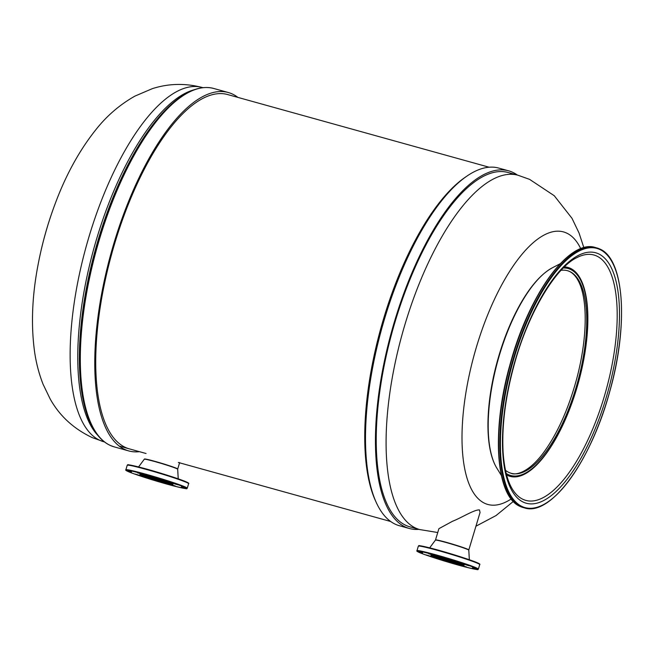 <?xml version="1.0" encoding="UTF-8"?>
<svg xmlns="http://www.w3.org/2000/svg" width="654" height="654" viewBox="0 0 654 654"><rect width="100%" height="100%" fill="white"/><g stroke="black" fill="none" stroke-linecap="round" stroke-linejoin="round"><path stroke-width="0.98" d="M563.315 267.985A107.387 40.393 -74.5 0 1 568.138 268.541A107.387 40.393 -74.5 0 1 570.198 269.276A107.387 40.393 105.5 0 1 577.507 385.615A107.387 40.393 105.5 0 1 510.627 475.466A107.387 40.393 105.5 0 1 508.567 474.73A107.387 40.393 -74.5 0 1 506.221 473.455M505.485 470.291A105.139 39.542 -74.5 0 0 509.213 472.58A105.139 39.542 105.5 0 0 511.232 473.3A105.139 39.542 105.5 0 0 576.705 385.329A105.139 39.542 105.5 0 0 569.552 271.426A105.139 39.542 -74.5 0 0 567.533 270.707A105.139 39.542 -74.5 0 0 561.067 270.323M452.421 521.312C462.018 517.559 474.444 509.458 479.48 509.94L480.052 512.491L468.82 549.932A17.38 0.875 16.7 0 0 467.684 549.246A17.38 0.875 16.7 0 0 449.216 543.155A17.38 0.875 16.7 0 0 435.515 539.942L438.899 528.677L452.421 521.312M511.199 498.961A141.419 53.195 105.5 0 1 485.104 503.482A141.419 53.195 -74.5 0 1 476.562 346.595A141.419 53.195 -74.5 0 1 566.274 232.914A141.419 53.195 105.5 0 1 580.752 248.708M464.054 564.23L468.591 565.645L464.054 564.23M472.54 567.705L475.769 568.8L472.54 567.705M466.384 566.863L463.065 565.98L466.384 566.863M449.2 562.187L444.622 560.862L449.2 562.187M431.051 556.415L426.514 555.001L431.051 556.415M422.566 552.941L419.337 551.845L422.566 552.941M428.722 553.783L432.041 554.666L428.722 553.783M445.905 558.467L450.483 559.791L445.905 558.467M172.942 483.331L177.479 484.737L172.942 483.331M181.428 486.805L184.657 487.892L181.428 486.805M175.272 485.955L171.953 485.08L175.272 485.955M158.088 481.279L153.51 479.954L158.088 481.279M139.94 475.515L135.403 474.101L139.94 475.515M131.454 472.033L128.225 470.945L131.454 472.033M137.61 472.883L140.929 473.758L137.61 472.883M154.794 477.559L159.372 478.883L154.794 477.559M129.288 448.848A183.848 69.152 -74.5 0 1 125.756 447.581A183.848 69.152 -74.5 0 1 113.248 248.406A183.848 69.152 -74.5 0 1 227.747 94.577A183.848 69.152 -74.5 0 1 227.78 94.593M228.32 92.525L213.858 88.503A185.981 69.953 -74.5 0 0 98.035 244.122A185.981 69.953 -74.5 0 0 110.681 445.611A185.981 69.953 105.5 0 0 114.262 446.886L128.715 450.908A185.981 69.953 105.5 0 1 125.143 449.625A185.981 69.953 -74.5 0 1 112.488 248.136A185.981 69.953 -74.5 0 1 228.32 92.525A185.981 69.953 -74.5 0 1 231.892 93.8A185.981 69.953 105.5 0 1 237.933 97.413M128.715 450.908A185.981 69.953 105.5 0 0 139.474 451.677M37.883 265.737L37.883 265.737A141.419 53.195 -74.5 0 1 54.969 204.269L54.969 204.269A367.695 367.695 0 0 0 37.883 265.737C32.103 296.197 30.967 324.646 34.482 351.084C36.068 362.578 38.929 373.63 43.066 384.241L50.178 398.989C59.718 416.026 73.804 428.926 92.443 437.698L104.477 441.957M511.78 173.792A183.848 69.152 105.5 0 0 508.24 172.533A183.848 69.152 105.5 0 0 393.749 326.362A183.848 69.152 105.5 0 0 406.248 525.538A183.848 69.152 105.5 0 0 409.788 526.797L419.647 529.544A183.848 69.152 105.5 0 1 416.108 528.277A183.848 69.152 -74.5 0 1 403.608 329.101A183.848 69.152 -74.5 0 1 518.099 175.272L508.24 172.533M517.445 175.092A185.597 69.806 105.5 0 0 512.278 172.125A185.597 69.806 105.5 0 0 508.706 170.849L498.798 168.094A185.597 69.806 105.5 0 0 467.218 175.901A185.597 69.806 105.5 0 0 381.846 328.218A185.597 69.806 105.5 0 0 376.385 502.746A185.597 69.806 105.5 0 0 395.842 524.459A185.597 69.806 105.5 0 0 399.406 525.734L409.314 528.481A185.597 69.806 105.5 0 0 418.993 529.356M508.706 170.849A185.597 69.806 105.5 0 0 393.128 326.142A185.597 69.806 105.5 0 0 405.75 527.206A185.597 69.806 105.5 0 0 409.314 528.481M467.218 175.901L465.484 177.079A183.848 69.152 105.5 0 0 380.922 327.965A183.848 69.152 105.5 0 0 375.51 500.85L376.385 502.746M564.402 266.93A108.384 40.769 -74.5 0 1 570.174 268.23A108.384 40.769 105.5 0 1 576.714 388.468A108.384 40.769 105.5 0 1 507.962 475.597A108.384 40.769 -74.5 0 1 506.597 474.918M552.466 267.739C541.389 273.74 530.672 285.847 520.306 304.077C510.897 320.82 503.228 339.884 497.31 361.278C485.53 403.902 484.312 447.753 496.795 468.068A110.125 41.423 -74.5 0 1 497.89 360.468A110.125 41.423 -74.5 0 1 552.466 267.739L560.225 263.726M576.583 257.79A127.326 47.889 -74.5 0 1 576.82 257.66A127.326 47.889 -74.5 0 1 596.407 255.894A127.326 47.889 105.5 0 1 604.092 397.142A127.326 47.889 105.5 0 1 523.323 499.493A127.326 47.889 -74.5 0 1 512.458 489.266A127.326 47.889 -74.5 0 1 512.245 488.914M523.682 502.305A129.942 48.87 -74.5 0 1 515.842 358.155A129.942 48.87 -74.5 0 1 598.271 253.703A129.942 48.87 105.5 0 1 606.111 397.853A129.942 48.87 105.5 0 1 523.682 502.305M522.383 506.654A134.487 50.579 -74.5 0 1 514.265 357.46A134.487 50.579 -74.5 0 1 599.571 249.354A134.487 50.579 105.5 0 1 607.689 398.548A134.487 50.579 105.5 0 1 522.383 506.654M506.392 490.606A134.487 50.579 -74.5 0 1 510.234 363.902A134.487 50.579 -74.5 0 1 572.315 253.384M523.241 507.561L520.592 506.621C495.593 497.277 491.089 430.234 510.324 363.444C529.053 294.096 569.413 238.563 595.5 247.555A134.937 50.75 -74.5 0 0 511.469 360.452A134.937 50.75 -74.5 0 0 520.641 506.637A134.937 50.75 105.5 0 0 523.241 507.561L524.443 507.896A134.937 50.75 105.5 0 1 521.851 506.973A134.937 50.75 -74.5 0 1 512.671 360.787A134.937 50.75 -74.5 0 1 596.701 247.882A134.937 50.75 -74.5 0 1 599.301 248.814M601.01 250.057A134.937 50.75 105.5 0 0 598.099 248.479M434.093 555.769A16.375 0.826 -163.3 0 0 447.573 560.249A16.375 0.826 -163.3 0 0 461.299 563.936M432.131 556.039A17.274 0.867 -163.3 0 0 453.549 562.963A17.274 0.867 -163.3 0 0 462.967 564.606A17.274 0.867 -163.3 0 0 441.556 557.682A17.274 0.867 -163.3 0 0 432.131 556.039M435.515 539.942L435.417 540.13A17.421 0.875 16.7 0 1 449.298 543.417A17.421 0.875 16.7 0 1 467.659 549.483A17.421 0.875 16.7 0 1 468.795 550.145L468.82 549.932M419.345 552.483A31.596 1.586 -163.3 0 0 458.528 565.146A31.596 1.586 -163.3 0 0 475.76 568.163A31.596 1.586 -163.3 0 0 436.578 555.499A31.596 1.586 -163.3 0 0 419.345 552.483M478.376 569.103A32.046 1.61 -163.3 0 0 476.292 567.844A32.046 1.61 -163.3 0 0 442.243 556.611A32.046 1.61 -163.3 0 0 416.982 550.684C416.385 550.921 417.154 551.51 419.296 552.466C425.582 555.328 449.813 562.98 464.945 566.879C483.273 571.163 476.112 569.307 478.376 569.103L479.734 564.582A32.046 1.61 -163.3 0 0 477.649 563.323A32.046 1.61 -163.3 0 0 443.6 552.099A32.046 1.61 -163.3 0 0 418.339 546.164L416.982 550.684M477.371 562.783A31.596 1.586 -163.3 0 0 442.456 551.322A31.596 1.586 -163.3 0 0 418.985 546.041M142.981 474.869A16.375 0.826 -163.3 0 0 156.461 479.349A16.375 0.826 -163.3 0 0 170.187 483.036M177.708 469.024L177.684 469.245A17.421 0.875 16.7 0 0 176.547 468.575A17.421 0.875 16.7 0 0 158.186 462.517A17.421 0.875 16.7 0 0 144.305 459.231L144.403 459.034A17.38 0.875 16.7 0 1 158.105 462.255A17.38 0.875 16.7 0 1 176.58 468.346A17.38 0.875 16.7 0 1 177.708 469.024L179.646 462.566M141.019 475.131A17.274 0.867 -163.3 0 0 162.437 482.055A17.274 0.867 -163.3 0 0 171.863 483.707A17.274 0.867 -163.3 0 0 150.445 476.782A17.274 0.867 -163.3 0 0 141.019 475.131M128.233 471.583A31.596 1.586 -163.3 0 0 167.416 484.246A31.596 1.586 -163.3 0 0 184.649 487.263A31.596 1.586 -163.3 0 0 145.466 474.591A31.596 1.586 -163.3 0 0 128.233 471.583M187.265 488.195A32.046 1.61 -163.3 0 0 185.18 486.944A32.046 1.61 -163.3 0 0 151.131 475.711A32.046 1.61 -163.3 0 0 125.87 469.785C125.282 470.013 126.05 470.61 128.184 471.559C134.471 474.428 158.701 482.072 173.833 485.979C192.162 490.263 185 488.407 187.265 488.195L188.622 483.682A32.046 1.61 -163.3 0 0 186.537 482.423A32.046 1.61 -163.3 0 0 152.488 471.191A32.046 1.61 -163.3 0 0 127.228 465.264L125.87 469.785M186.259 481.884A31.596 1.586 -163.3 0 0 151.344 470.422A31.596 1.586 -163.3 0 0 127.873 465.141M181.469 96.432L180.659 96.988A184.837 69.52 -74.5 0 0 95.639 248.683A184.837 69.52 -74.5 0 0 90.195 422.492L90.612 423.383A185.654 69.831 -74.5 0 1 96.073 248.798A185.654 69.831 -74.5 0 1 181.469 96.432C193.143 88.511 203.942 85.87 213.858 88.503M98.108 435.711A183.88 69.16 -74.5 0 1 93.939 248.209A183.88 69.16 -74.5 0 1 194.254 89.745M103.594 441.703A183.848 69.152 105.5 0 1 100.168 440.477A183.848 69.152 -74.5 0 1 87.62 241.432A183.848 69.152 -74.5 0 1 202.053 87.44L202.928 87.685M511.232 473.3C513.897 474.943 527.05 474.829 543.466 452.748C557.208 433.986 568.203 409.633 576.46 379.672C589.908 329.976 588.093 280.402 569.233 271.312L567.533 270.707M496.795 468.068L501.365 475.507M512.458 489.266C507.332 480.911 504.218 468.485 503.114 451.988C501.692 425.345 505.575 395.588 514.772 362.708C528.857 311.721 556.186 267.257 576.82 257.66M524.443 507.896C550.529 516.889 590.897 461.356 609.618 392.008C628.854 325.218 624.349 258.175 599.35 248.831L595.5 247.555M583.867 247.686L579.076 233.086L571.997 218.313L554.257 195.726L529.601 179.376L518.099 175.272M513.341 501.438L496.026 515.565L475.94 526.208M437.739 532.528L419.647 529.544M432.131 554.755L431.509 555.328C427.544 553.734 457.98 562.023 462.869 564.574L463.694 564.991L463.49 564.165M435.417 540.13L429.678 547.848M468.795 550.145L469.343 559.75M418.339 546.164C420.612 545.959 413.451 544.103 431.779 548.387C446.903 552.287 471.142 559.938 477.428 562.8C479.554 563.756 480.322 564.345 479.734 564.582M141.019 473.856L140.397 474.428C136.433 472.826 166.868 481.123 171.757 483.666L172.582 484.083L172.378 483.265M144.305 459.231L138.566 466.94M177.684 469.245L178.231 478.842M127.228 465.264C129.5 465.059 122.339 463.204 140.667 467.479C155.799 471.387 180.03 479.039 186.316 481.9C188.442 482.848 189.21 483.445 188.622 483.682M90.612 423.383C95.729 434.501 102.376 441.891 110.551 445.562L114.262 446.886M202.053 87.44C185.049 83.058 168.454 83.467 152.259 88.682L134.838 96.146C119.976 104.591 107.215 115.496 96.53 128.871C79.674 149.799 65.825 174.929 54.969 204.269M119.102 446.02L146.063 453.508M178.338 462.476L390.667 521.491M227.706 94.568L489.127 167.22"/></g></svg>
